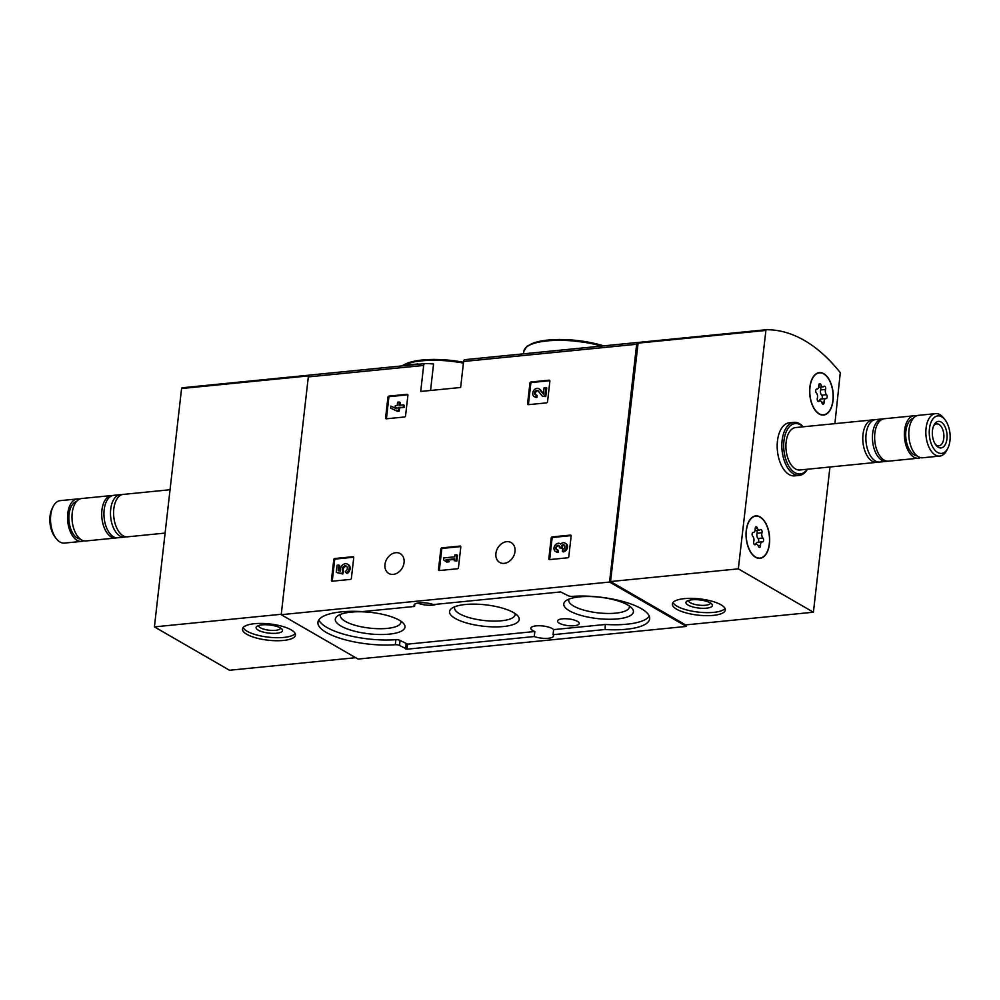 <?xml version="1.0" encoding="UTF-8"?>
<svg xmlns="http://www.w3.org/2000/svg" width="1000" height="1000" viewBox="0 0 1000 1000"><rect width="100%" height="100%" fill="white"/><g stroke="black" fill="none" stroke-linecap="round" stroke-linejoin="round"><path stroke-width="1.5" d="M829.95 467L813.413 612.212L685.625 624.913L610.538 581.55L638.175 342.45A210.588 115.438 84.3 0 0 637.888 342.463A2.662 1.462 84.3 0 0 637.837 342.463A2.662 1.462 84.3 0 0 636.65 344.275L609.55 582.05L686.375 626.425L686.562 624.812M686.375 626.425L358.038 659.062L281.212 614.688L308.312 376.912A2.662 1.462 84.3 0 1 309.5 375.1A2.662 1.462 84.3 0 1 309.55 375.1L424.8 363.638M430.55 390.475L433.562 364.012A210.588 115.438 84.3 0 0 424.913 363.625A2.662 1.462 84.3 0 0 424.862 363.638A2.662 1.462 84.3 0 0 423.675 365.45L420.712 391.45L460.637 387.488L463.6 361.475A2.662 1.462 -95.7 0 1 464.787 359.663A2.662 1.462 -95.7 0 1 464.85 359.663L637.775 342.475M385.588 417.875A1.062 0.825 120 0 0 386.362 418.8L404.55 416.987A1.062 0.825 120 0 0 405.55 415.887L407.912 395.213A1.062 0.825 120 0 0 407.137 394.3L388.95 396.1A1.062 0.825 120 0 0 387.938 397.2L385.588 417.875L386.463 418.375A1.062 0.825 -60 0 0 386.488 418.787M527.575 403.762A1.062 0.825 120 0 0 528.337 404.675L546.538 402.875A1.062 0.825 120 0 0 547.537 401.775L549.888 381.1A1.062 0.825 120 0 0 549.125 380.188L530.925 381.987A1.062 0.825 120 0 0 529.925 383.088L527.575 403.762L528.438 404.263A1.062 0.825 -60 0 0 528.475 404.663M438.488 569.65A1.062 0.825 120 0 0 439.25 570.562L457.45 568.763A1.062 0.825 120 0 0 458.45 567.663L460.8 546.987A1.062 0.825 120 0 0 460.037 546.062L441.838 547.875A1.062 0.825 120 0 0 440.838 548.975L438.488 569.65L439.35 570.15A1.062 0.825 -60 0 0 439.387 570.55M548.825 558.675A1.062 0.825 120 0 0 549.6 559.6L567.8 557.788A1.062 0.825 120 0 0 568.8 556.688L571.15 536.025A1.062 0.825 120 0 0 570.375 535.1L552.188 536.912A1.062 0.825 120 0 0 551.188 538L548.825 558.675L549.7 559.175A1.062 0.825 -60 0 0 549.725 559.587M331.413 580.288A1.062 0.825 120 0 0 332.188 581.213L350.387 579.4A1.062 0.825 120 0 0 351.388 578.3L353.738 557.638A1.062 0.825 120 0 0 352.962 556.712L334.775 558.525A1.062 0.825 120 0 0 333.775 559.612L331.413 580.288L332.287 580.788A1.062 0.825 -60 0 0 332.312 581.2M384.975 564.5A11.463 8.925 120 0 1 400.25 553.625A11.463 8.925 120 0 1 402.25 568.013A11.463 8.925 120 0 1 388.787 573.475A11.463 8.925 120 0 1 384.975 564.5M495.9 553.475A11.463 8.925 120 0 1 511.175 542.6A11.463 8.925 120 0 1 513.175 556.987A11.463 8.925 120 0 1 499.712 562.45A11.463 8.925 120 0 1 495.9 553.475M609.55 582.05L281.212 614.688M418.812 364.237L418.812 364.137A212.188 116.312 -95.7 0 0 417.6 363.988L413.05 364.45A212.188 116.312 -95.7 0 0 411.05 364.25L404.913 365.613M409.275 364.425L409.188 365.188M411.05 364.25L410.962 365.012M604.7 629.538L553.05 634.675A11.725 3.588 -173.5 0 1 553.575 635.925A11.725 3.588 -173.5 0 1 546.575 638.387A11.725 3.588 -173.5 0 1 534.263 636.538L407 649.188L399.538 645.475A3.2 0.975 6.5 0 0 395.3 644.725A51.975 15.925 6.5 0 1 342.912 639.15A51.975 15.925 6.5 0 1 317.938 622.3A51.975 15.925 6.5 0 1 362.463 611.587L414.55 606.438A11.725 3.588 -173.5 0 1 414.025 605.188A11.725 3.588 -173.5 0 1 421.025 602.725A11.725 3.588 -173.5 0 1 433.325 604.575L560.6 591.925L568.062 595.638A3.2 0.975 6.5 0 0 572.3 596.388A51.975 15.925 6.5 0 1 624.688 601.962A51.975 15.925 6.5 0 1 649.663 618.812A51.975 15.925 6.5 0 1 605.138 629.525L605.275 624.487L553.625 629.625L553.05 634.675M534.263 636.538L534.837 631.5A11.725 3.588 6.5 0 1 530.837 628.225A11.725 3.588 6.5 0 1 540.938 625.812A11.725 3.588 6.5 0 1 553.625 629.625M414.812 604.075L414.55 606.438M436.475 604.263A11.725 3.588 6.5 0 1 417.713 603.05M318.888 619.85A51.975 15.925 6.5 0 0 395.875 639.688A3.2 0.975 6.5 0 1 400.112 640.438L399.538 645.475M534.837 631.5L407.575 644.15L400.112 640.438M605.275 624.487L605.138 629.525M649.287 616.225A51.975 15.925 6.5 0 1 605.712 624.487M574.312 625.712A10.925 3.35 -173.5 0 0 579.237 623.475A10.925 3.35 -173.5 0 0 568.75 618.95A10.925 3.35 -173.5 0 0 557.513 621A10.925 3.35 -173.5 0 0 562.975 624.637A10.925 3.35 -173.5 0 0 574.312 625.712M389.225 634.15A35.075 10.75 -173.5 0 0 403.537 623.462A35.075 10.75 -173.5 0 0 371.375 612.463A35.075 10.75 -173.5 0 0 337.562 615.95A35.075 10.75 -173.5 0 0 348.312 629.312A35.075 10.75 -173.5 0 0 389.225 634.15M617.663 618.9A35.075 10.75 -173.5 0 0 631.975 608.212A35.075 10.75 -173.5 0 0 599.8 597.212A35.075 10.75 -173.5 0 0 565.988 600.7A35.075 10.75 -173.5 0 0 576.737 614.062A35.075 10.75 -173.5 0 0 617.663 618.9M503.45 626.525A35.075 10.75 -173.5 0 0 517.762 615.837A35.075 10.75 -173.5 0 0 485.588 604.837A35.075 10.75 -173.5 0 0 451.775 608.325A35.075 10.75 -173.5 0 0 462.525 621.688A35.075 10.75 -173.5 0 0 503.45 626.525M454.875 606.712A30.512 9.35 -173.5 0 0 454.55 607.75A30.512 9.35 -173.5 0 0 469.963 617.85A30.512 9.35 -173.5 0 0 501.45 620.775A30.512 9.35 -173.5 0 0 515.175 614.65A30.512 9.35 -173.5 0 0 515.1 613.575M569.087 599.087A30.512 9.35 -173.5 0 0 568.763 600.125A30.512 9.35 -173.5 0 0 584.188 610.225A30.512 9.35 -173.5 0 0 615.675 613.15A30.512 9.35 -173.5 0 0 629.388 607.025A30.512 9.35 -173.5 0 0 629.312 605.95M340.65 614.338A30.512 9.35 -173.5 0 0 340.337 615.375A30.512 9.35 -173.5 0 0 355.75 625.475A30.512 9.35 -173.5 0 0 387.238 628.4A30.512 9.35 -173.5 0 0 400.962 622.275A30.512 9.35 -173.5 0 0 400.887 621.2M353.713 557.225L335.65 559.025A1.062 0.825 -60 0 0 334.637 560.125L332.287 580.788M336.262 572.425L341.912 573.488L342.8 570.962A3.038 2.362 120 0 1 342.975 567.212A3.038 2.362 120 0 1 346.325 566.112A3.038 2.362 120 0 1 347.3 568.713A3.038 2.362 120 0 1 345.387 571.337L346.287 573.038A5.312 4.138 120 0 0 349.225 568.4A5.312 4.138 120 0 0 347.463 564.138A5.312 4.138 120 0 0 342.275 565.288A5.312 4.138 120 0 0 340.513 571.112L338.212 570.675L338.85 565.075L337.075 565.25L336.262 572.425L342.788 573.987L343.675 571.475A3.038 2.362 -60 0 1 343.675 567.987A3.038 2.362 -60 0 1 346.725 566.425M338.85 565.075L339.725 565.575L339.113 570.85M346.287 573.038L347.163 573.538A5.312 4.138 -60 0 0 350.087 568.913A5.312 4.138 -60 0 0 348.338 564.637L347.463 564.138M342.8 570.962L343.675 571.475M342.738 571.525L343.612 572.025M341.912 573.488L342.788 573.987M571.125 535.612L553.062 537.413A1.062 0.825 -60 0 0 552.05 538.513L549.7 559.175M562.362 551.375L563.237 551.875A4.562 3.55 -60 0 0 567.275 548.288A4.562 3.55 -60 0 0 566 543.625L565.138 543.112A4.562 3.55 120 0 1 566.4 547.788A4.562 3.55 120 0 1 562.362 551.375L562.587 549.362A2.425 1.887 120 0 0 564.075 544.963A2.125 1.65 120 0 0 561.237 546.975L562.112 547.475A2.125 1.65 -60 0 1 564.475 545.3M555.513 551.512L556.388 552.013A4.562 3.55 -60 0 0 558.175 552.375L557.3 551.875A4.562 3.55 120 0 1 555.513 551.512A4.562 3.55 120 0 1 554.725 545.788A4.562 3.55 120 0 1 560.075 543.625A4.562 3.55 120 0 1 560.688 544.1A4.562 3.55 120 0 1 565.138 543.112M557.3 551.875L557.537 549.862A2.425 1.887 120 0 1 557.013 545.675A2.125 1.65 120 0 1 559.462 547.15L559.388 547.837L562.025 548.162L562.112 547.475M561.163 547.663L561.237 546.975M559.388 547.837L562.025 548.162M559.15 545.825A2.125 1.65 -60 0 0 557.062 549.85M557.537 549.862L558.4 550.363L558.175 552.375M460.775 546.587L442.713 548.375A1.062 0.825 -60 0 0 441.712 549.475L439.35 570.15M445.85 561.538L448.387 561.287L446.062 559.663L454.412 558.837L454.2 560.712L455.975 560.525L456.625 554.788L454.85 554.963L454.637 556.825L443.762 557.913L443.537 559.925L446.725 562.038L449.25 561.788L446.938 560.175L454.35 559.438M456.625 554.788L457.5 555.288L456.838 561.038L455.975 560.525M454.2 560.712L456.838 561.038M446.062 559.663L446.938 560.175M448.387 561.287L449.25 561.788M549.862 380.7L531.8 382.488A1.062 0.825 -60 0 0 530.8 383.587L528.438 404.263M543.425 393.625L540.487 389.9A4.562 3.55 -60 0 0 539.688 389.2L538.812 388.7A4.562 3.55 120 0 1 539.625 389.4L540.487 389.9M536.05 396.962A4.562 3.55 120 0 1 534.25 396.6L535.125 397.1A4.562 3.55 -60 0 0 536.912 397.463L536.05 396.962L536.275 394.95A2.425 1.887 120 0 1 534.9 391.7A2.425 1.887 120 0 1 538.175 390.913L542.45 396.325L544.9 396.075L545.875 387.463L544.113 387.638L543.362 394.137L539.625 389.4M545.875 387.463L546.75 387.962L545.763 396.587L544.9 396.075M542.45 396.325L545.763 396.587M538.138 390.875A2.425 1.887 -60 0 0 535.8 394.925M536.275 394.95L537.137 395.45L536.912 397.463M534.25 396.6A4.562 3.55 120 0 1 533.462 390.875A4.562 3.55 120 0 1 538.812 388.7M407.875 394.812L389.812 396.6A1.062 0.825 -60 0 0 388.812 397.7L386.463 418.375M399.338 402.025L397.575 402.2L397.2 405.5L395.3 405.7L395.075 407.7L396.962 407.512L396.812 408.812L390.875 406.138L390.637 408.15L397.463 411.325L399.225 411.15L399.6 407.85L404.162 407.388L404.387 405.375L403.512 404.875L398.963 405.325L399.338 402.025L400.213 402.525L399.9 405.238M395.075 407.7L396.9 408.113M390.637 408.15L396.587 410.825L398.363 410.65L398.738 407.337L404.162 407.388M403.288 406.887L403.512 404.875M398.738 407.337L399.6 407.85M398.363 410.65L399.225 411.15M396.587 410.825L397.463 411.325M182.05 387.8L309.3 375.15L182.075 387.788L181.575 388.525L154.412 626.888L229.5 670.25L355.7 657.7M281.262 614.275L154.412 626.888M283.475 640.45A26.65 8.162 -173.5 0 0 295.475 635.1A26.65 8.162 -173.5 0 0 269.913 623.962A26.65 8.162 -173.5 0 0 242.5 629.062A26.65 8.162 -173.5 0 0 255.963 637.9A26.65 8.162 -173.5 0 0 283.475 640.45M258.65 625.525A11.025 3.375 -173.5 0 0 258.625 625.625A11.025 3.375 -173.5 0 0 264.2 629.275A11.025 3.375 -173.5 0 0 275.575 630.337A11.025 3.375 -173.5 0 0 280.525 628.125A11.025 3.375 -173.5 0 0 280.538 628.025M276.575 633.237A13.325 4.088 -173.5 0 0 282.013 629.175A13.325 4.088 -173.5 0 0 269.788 625A13.325 4.088 -173.5 0 0 256.938 626.325A13.325 4.088 -173.5 0 0 261.025 631.4A13.325 4.088 -173.5 0 0 276.575 633.237M243.137 627.6A26.65 8.162 -173.5 0 0 283.825 637.425A26.65 8.162 -173.5 0 0 295.175 633.538M79.525 499.125A21.325 11.688 84.3 0 0 77.263 498.963L60.225 500.65A21.325 11.688 84.3 0 0 53.113 506.6L52.138 508.562A18.875 10.35 84.3 0 0 54.962 536.925L56.3 538.663A21.325 11.688 84.3 0 0 64.45 543.088L81.487 541.4A21.325 11.688 84.3 0 0 83.663 540.788M53.113 506.6A21.325 11.688 84.3 0 0 56.3 538.663M77.263 498.963A21.325 11.688 84.3 0 0 67.737 521.337A21.325 11.688 84.3 0 0 81.487 541.4M76.487 501.538A18.925 10.375 84.3 0 0 69.05 521.2A18.925 10.375 84.3 0 0 80.213 539.025M112.55 495.55A21.325 11.688 84.3 0 0 111.425 495.562L81.7 498.512A21.325 11.688 84.3 0 0 72.175 520.887A21.325 11.688 84.3 0 0 85.925 540.962L115.65 538A21.325 11.688 84.3 0 0 116.75 537.8M111.425 495.562A21.325 11.688 84.3 0 0 101.9 517.938A21.325 11.688 84.3 0 0 115.65 538M121.762 494.725A21.325 11.688 84.3 0 0 120.188 494.688L113.65 495.337A21.325 11.688 84.3 0 0 104.125 517.712A21.325 11.688 84.3 0 0 117.863 537.788L124.412 537.125A21.325 11.688 84.3 0 0 125.95 536.788M120.188 494.688A21.325 11.688 84.3 0 0 110.675 517.062A21.325 11.688 84.3 0 0 124.412 537.125M170.05 489.738L123.3 494.387A21.325 11.688 84.3 0 0 113.775 516.763A21.325 11.688 84.3 0 0 127.513 536.825L165.1 533.088M813.413 612.212L738.325 568.85L765.987 329.75A210.588 115.438 -95.7 0 1 840.288 372.663L834.9 423.65M684.35 598.638A26.65 8.162 -173.5 0 0 672.362 604A26.65 8.162 -173.5 0 0 697.913 615.125A26.65 8.162 -173.5 0 0 725.325 610.025A26.65 8.162 -173.5 0 0 711.862 601.2A26.65 8.162 -173.5 0 0 684.35 598.638M610.538 581.55L738.325 568.85M638.175 342.45L765.938 329.75L638.175 342.45M807.45 469.237A26.65 14.612 -95.7 0 1 799.25 475.4L794.587 475.863A26.65 14.612 -95.7 0 1 777.463 440.975A26.65 14.612 -95.7 0 1 789.312 422.812L793.975 422.35A26.65 14.612 -95.7 0 1 803.225 426.788M809.862 387.137A21.325 11.688 -95.7 0 1 819.338 372.612A21.325 11.688 -95.7 0 1 833.088 392.675A21.325 11.688 -95.7 0 1 823.562 415.05A21.325 11.688 -95.7 0 1 809.862 387.137M746.25 530.438A21.325 11.688 -95.7 0 1 755.738 515.913A21.325 11.688 -95.7 0 1 769.488 535.975A21.325 11.688 -95.7 0 1 759.963 558.35A21.325 11.688 -95.7 0 1 746.25 530.438M688.5 600.462A11.025 3.375 -173.5 0 0 688.487 600.562A11.025 3.375 -173.5 0 0 699.05 605.163A11.025 3.375 -173.5 0 0 710.387 603.05A11.025 3.375 -173.5 0 0 710.387 602.95M691.938 599.8A13.325 4.088 -173.5 0 0 686.8 601.25A13.325 4.088 -173.5 0 0 698.725 608.05A13.325 4.088 -173.5 0 0 711.875 604.113A13.325 4.088 -173.5 0 0 691.938 599.8M673 602.537A26.65 8.162 -173.5 0 0 698.263 612.1A26.65 8.162 -173.5 0 0 725.037 608.462M929.438 428.725A18.875 10.35 -95.7 0 1 945.037 419.8A18.875 10.35 -95.7 0 1 947.862 448.175A18.875 10.35 -95.7 0 1 935.288 450.575A18.875 10.35 -95.7 0 1 929.438 428.725M932.463 430.475A13.325 7.3 -95.7 0 1 933.95 425.112A13.325 7.3 -95.7 0 1 944.05 424.975A13.325 7.3 -95.7 0 1 945.875 443.288A13.325 7.3 -95.7 0 1 935.938 445.15A13.325 7.3 -95.7 0 1 932.463 430.475M947.862 448.175L946.888 450.125A21.325 11.688 -95.7 0 1 939.775 456.075A21.325 11.688 -95.7 0 1 926.062 428.162A21.325 11.688 -95.7 0 1 935.55 413.638A21.325 11.688 -95.7 0 1 943.7 418.075L945.037 419.8M939.775 456.075L922.738 457.775A21.325 11.688 -95.7 0 1 909.025 429.85A21.325 11.688 -95.7 0 1 918.512 415.337L935.55 413.638M917.038 455.838A18.925 10.375 -95.7 0 1 905.9 431.05A18.925 10.375 -95.7 0 1 913.312 418.35M920.475 457.6A21.325 11.688 -95.7 0 1 918.3 458.212A21.325 11.688 -95.7 0 1 904.587 430.3A21.325 11.688 -95.7 0 1 914.075 415.775A21.325 11.688 -95.7 0 1 916.338 415.938M918.3 458.212L888.575 461.163A21.325 11.688 -95.7 0 1 874.862 433.25A21.325 11.688 -95.7 0 1 884.35 418.725L914.075 415.775M887.45 461.188A21.325 11.688 -95.7 0 1 886.35 461.388A21.325 11.688 -95.7 0 1 872.65 433.475A21.325 11.688 -95.7 0 1 882.138 418.95A21.325 11.688 -95.7 0 1 883.25 418.938M886.35 461.388L879.812 462.038A21.325 11.688 -95.7 0 1 866.1 434.125A21.325 11.688 -95.7 0 1 875.588 419.6L882.138 418.95M878.238 462A21.325 11.688 -95.7 0 1 876.7 462.35A21.325 11.688 -95.7 0 1 863 434.438A21.325 11.688 -95.7 0 1 872.487 419.913A21.325 11.688 -95.7 0 1 874.05 419.95M876.7 462.35L799.837 469.988A21.325 11.688 -95.7 0 1 786.125 442.075A21.325 11.688 -95.7 0 1 795.612 427.55L872.487 419.913M807.275 469.25A25.325 13.875 -95.7 0 1 790.888 469.113A25.325 13.875 -95.7 0 1 783.95 440.812A25.325 13.875 -95.7 0 1 803.062 426.812M799.25 475.4A26.65 14.612 -95.7 0 1 782.113 440.513A26.65 14.612 -95.7 0 1 793.975 422.35M933.487 426.125A11.025 6.037 -95.7 0 1 936.7 423.875A11.025 6.037 -95.7 0 1 943.8 434.25A11.025 6.037 -95.7 0 1 938.875 445.812A11.025 6.037 -95.7 0 1 935.288 444.237M755.588 557.05A21.062 11.538 -95.7 0 1 746.175 534.35A21.062 11.538 -95.7 0 1 755.763 516.175A21.062 11.538 -95.7 0 1 769.338 535.988A21.062 11.538 -95.7 0 1 759.938 558.088A21.062 11.538 -95.7 0 1 755.588 557.05M762.475 541.862A3.688 2.025 84.3 0 0 762.188 541.85A3.688 2.025 84.3 0 0 760.512 545.413A2.1 1.15 84.3 0 1 759.562 547.45A2.1 1.15 84.3 0 1 758.363 546.237A3.688 2.025 -95.7 0 0 756.275 544.125A3.688 2.025 -95.7 0 0 755.45 544.55A2.1 1.15 84.3 0 1 754.987 544.8A2.1 1.15 84.3 0 1 753.838 543.725A2.1 1.15 84.3 0 1 753.737 541.5A3.688 2.025 84.3 0 0 752.788 536.275A2.1 1.15 84.3 0 1 752.113 533.962A2.1 1.15 84.3 0 1 753.062 532.388A2.1 1.15 84.3 0 1 753.225 532.388A3.688 2.025 84.3 0 0 753.512 532.4A3.688 2.025 84.3 0 0 755.188 528.85A2.1 1.15 84.3 0 1 756.137 526.812A2.1 1.15 84.3 0 1 757.337 528.025A3.688 2.025 84.3 0 0 759.425 530.138A3.688 2.025 84.3 0 0 760.25 529.7A2.1 1.15 84.3 0 1 760.725 529.462A2.1 1.15 84.3 0 1 761.875 530.538A2.1 1.15 84.3 0 1 761.963 532.762A3.688 2.025 84.3 0 0 762.913 537.987A2.1 1.15 84.3 0 1 763.587 540.288A2.1 1.15 84.3 0 1 762.638 541.875A2.1 1.15 84.3 0 1 762.475 541.862M757.6 542.35A3.688 2.025 84.3 0 0 757.3 542.337A3.688 2.025 84.3 0 0 755.788 544.163M758.025 542.275A2.1 1.15 84.3 0 0 758.713 540.538A2.1 1.15 84.3 0 0 758.037 538.475A3.688 2.025 84.3 0 1 757.075 533.237A2.1 1.15 84.3 0 0 756.663 530.413M819.188 413.75A21.062 11.538 -95.7 0 1 809.775 391.05A21.062 11.538 -95.7 0 1 819.375 372.875A21.062 11.538 -95.7 0 1 832.938 392.688A21.062 11.538 -95.7 0 1 823.538 414.787A21.062 11.538 -95.7 0 1 819.188 413.75M826.075 398.562A3.688 2.025 84.3 0 0 825.788 398.562A3.688 2.025 84.3 0 0 824.125 402.113A2.1 1.15 84.3 0 1 823.162 404.15A2.1 1.15 84.3 0 1 821.963 402.938A3.688 2.025 -95.7 0 0 819.875 400.825A3.688 2.025 -95.7 0 0 819.05 401.25A2.1 1.15 84.3 0 1 818.587 401.5A2.1 1.15 84.3 0 1 817.438 400.425A2.1 1.15 84.3 0 1 817.35 398.2A3.688 2.025 84.3 0 0 816.388 392.975A2.1 1.15 84.3 0 1 815.713 390.662A2.1 1.15 84.3 0 1 816.663 389.087A2.1 1.15 84.3 0 1 816.825 389.1A3.688 2.025 84.3 0 0 817.113 389.1A3.688 2.025 84.3 0 0 818.787 385.55A2.1 1.15 84.3 0 1 819.737 383.512A2.1 1.15 84.3 0 1 820.938 384.725A3.688 2.025 84.3 0 0 823.037 386.838A3.688 2.025 84.3 0 0 823.85 386.4A2.1 1.15 84.3 0 1 824.325 386.163A2.1 1.15 84.3 0 1 825.475 387.238A2.1 1.15 84.3 0 1 825.562 389.462A3.688 2.025 84.3 0 0 826.513 394.688A2.1 1.15 84.3 0 1 827.188 396.987A2.1 1.15 84.3 0 1 826.237 398.575A2.1 1.15 84.3 0 1 826.075 398.562M821.2 399.05A3.688 2.025 84.3 0 0 820.913 399.038A3.688 2.025 84.3 0 0 819.388 400.875M821.625 398.975A2.1 1.15 84.3 0 0 822.325 397.238A2.1 1.15 84.3 0 0 821.637 395.175A3.688 2.025 84.3 0 1 820.675 389.938A2.1 1.15 84.3 0 0 820.263 387.113M423.675 365.45L308.312 376.912M636.65 344.275L463.6 361.475M601.55 346.062A51.975 15.925 -173.5 0 0 523.85 351.325L523.562 353.825M603.625 345.863A50.65 15.512 -173.5 0 0 527.9 346.062M463.425 363.1A51.975 15.925 -173.5 0 0 402.5 365.85M463.512 362.262A50.65 15.512 -173.5 0 0 402.438 365.863M395.875 639.688L395.3 644.725M406.112 643.9L405.538 648.938M407.575 644.15L407 649.188M333.775 559.612L334.637 560.125M352.962 556.712L353.663 557.112M334.775 558.525L335.65 559.025M551.188 538L552.05 538.513M570.375 535.1L571.075 535.5M552.188 536.912L553.062 537.413M557.013 545.675L557.875 546.175M440.838 548.975L441.712 549.475M460.037 546.062L460.737 546.475M441.838 547.875L442.713 548.375M529.925 383.088L530.8 383.587M549.125 380.188L549.825 380.588M530.925 381.987L531.8 382.488M387.938 397.2L388.812 397.7M407.137 394.3L407.837 394.7M388.95 396.1L389.812 396.6M308.587 375.9L181.575 388.525M637.7 343.175L765.487 330.475M758.138 545.65L760.512 545.413M754.475 544.65L755.45 544.55M755.2 528.237L757.337 528.025M757.075 533.237L761.963 532.762M758.037 538.475L762.913 537.987M821.737 402.35L824.125 402.113M818.075 401.35L819.05 401.25M818.8 384.938L820.938 384.725M820.675 389.938L825.562 389.462M821.637 395.175L826.513 394.688M424.862 363.638L309.5 375.1M637.837 342.463L464.787 359.663M603.837 345.838L595.175 343.512L559.65 339.425L534.575 342.5L526.962 346.25L523.85 351.325M463.525 362.188L434 359.375L408.938 362.438L401.65 365.938M560.075 543.625L560.775 544.025M755.763 516.175L753.938 516.35M759.938 558.088L758.1 558.263M757.3 542.337L762.188 541.85M754.15 544.325L756.275 544.125M752.8 532.475L753.512 532.4M755.037 530.575L759.425 530.138M819.375 372.875L817.537 373.062M823.538 414.787L821.7 414.963M820.913 399.038L825.788 398.562M817.75 401.037L819.875 400.825M816.4 389.175L817.113 389.1M818.637 387.275L823.037 386.838"/></g></svg>
